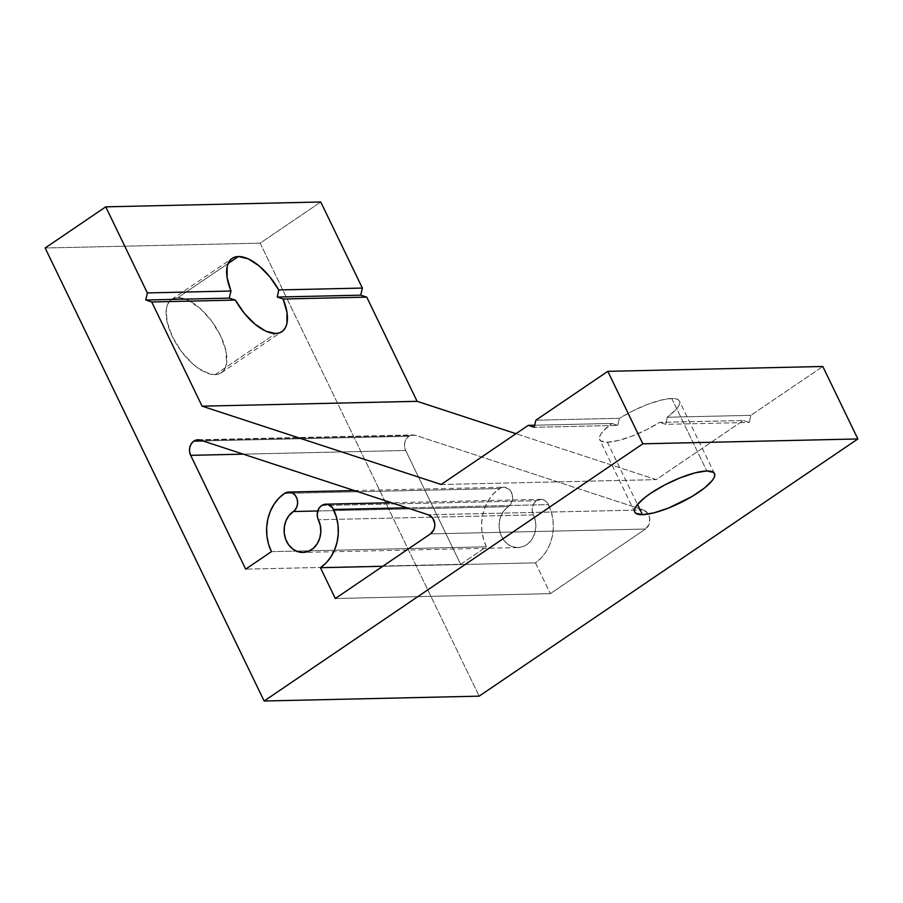 <?xml version="1.0" encoding="UTF-8"?>
<svg xmlns="http://www.w3.org/2000/svg" width="903" height="903" viewBox="0 0 903 903"><rect width="100%" height="100%" fill="white"/><g stroke="black" fill="none" stroke-linecap="round" stroke-linejoin="round"><path stroke-width="0.68" stroke-dasharray="4.51 3.39" d="M215.072 374.677A44.281 21.141 55.8 0 0 221.337 372.804A44.281 21.141 55.8 0 0 217.454 329.888A44.281 21.141 55.8 0 0 177.835 297.663L228.109 263.518L177.835 297.663L182.891 298.306L188.456 300.394L200.297 308.566L211.55 320.937L220.501 335.634L225.795 350.409L226.619 363.017L225.287 367.882L222.849 371.539L219.395 373.831L215.072 374.677L210.015 374.045L198.57 368.492L192.61 363.785L181.356 351.414L172.405 336.717L167.111 321.942L166.287 309.334L167.619 304.458L170.057 300.801L173.5 298.509L177.835 297.663A44.281 21.141 55.8 0 0 171.57 299.536A44.281 21.141 55.8 0 0 175.453 342.451A44.281 21.141 55.8 0 0 215.072 374.677L275.663 333.523L215.072 374.677M671.753 398.483L706.801 470.96L671.753 398.483L675.568 398.742L678.198 399.713L679.564 401.361L679.598 403.641L678.334 406.463L675.783 409.748L667.238 417.231A44.281 11.479 154.2 0 0 679.44 401.067A44.281 11.479 154.2 0 0 671.753 398.483A44.281 11.479 154.2 0 0 619.469 418.315L535.851 420.2L619.469 418.315L633.15 410.707L647.654 404.363L661.109 400.097L671.753 398.483M665.804 424.331L667.238 417.231L750.856 415.346L749.264 422.446L665.804 424.331L659.664 422.378L665.804 424.331L749.264 422.446L743.282 420.493L749.264 422.446L750.856 415.346L822.814 366.483L750.856 415.346L667.238 417.231L665.804 424.331M607.38 442.21A44.281 11.479 154.2 0 0 659.664 422.378L743.282 420.493L656.188 479.64L515.963 433.7L656.188 479.64L743.282 420.493L659.664 422.378L645.984 429.975L631.479 436.33L618.024 440.585L607.38 442.21L600.935 440.969L599.581 439.321L599.536 437.041L600.811 434.219L603.351 430.945L611.895 423.451L617.708 425.415L619.469 418.315L617.708 425.415L534.249 427.3L617.708 425.415L611.895 423.451L534.723 425.2L611.895 423.451A44.281 11.479 154.2 0 0 599.705 439.614A44.281 11.479 154.2 0 0 607.38 442.21L637.484 504.472L607.38 442.21M533.38 514.902L318.375 519.756L533.38 514.902L535.366 520.896L535.818 527.296L534.678 533.56L532.059 539.147L528.187 543.583L523.401 546.473L518.096 547.579L512.735 546.8L507.791 544.204L503.671 540.017L500.747 534.587L499.269 528.402L499.348 521.99L500.996 515.884L504.066 510.635L510.85 504.021L512.633 498.377L512.182 494.336L509.224 489.403L504.472 487.225L501.086 487.733L493.806 493.388L489.008 499.461L485.295 506.538L482.823 514.349L481.683 522.6L481.92 530.975L483.523 539.147L486.424 546.8L460.677 564.285L405.661 450.484L404.567 446.624L404.781 442.572L406.294 438.937L408.856 436.284L202.87 440.935L408.856 436.284L412.084 434.998L415.493 435.302A10.418 8.748 -91.3 0 0 412.998 434.93A10.418 8.748 -91.3 0 0 408.856 436.284A10.418 8.748 -91.3 0 0 405.661 450.484L243.223 454.153L405.661 450.484L460.677 564.285L245.672 569.138L460.677 564.285L486.424 546.8L296.252 551.09L486.424 546.8A42.723 35.872 -91.3 0 1 499.517 488.557L284.513 493.41L499.517 488.557A10.418 8.748 -91.3 0 1 503.671 487.202A10.418 8.748 -91.3 0 1 512.317 494.867A10.418 8.748 -91.3 0 1 508.287 506.673A21.875 18.376 -91.3 0 0 499.799 531.495A21.875 18.376 -91.3 0 0 517.972 547.579A21.875 18.376 -91.3 0 0 533.38 514.902A10.418 8.748 -91.3 0 1 536.574 500.702L534.012 503.355L532.51 506.989L532.285 511.042L533.38 514.902M321.57 505.556L536.574 500.702L321.57 505.556M540.728 499.348A10.418 8.748 -91.3 0 1 548.527 504.619L407.005 507.813L548.527 504.619A42.723 35.872 -91.3 0 1 535.434 562.851L382.748 566.294L535.434 562.851L550.333 593.655L335.318 598.508L550.333 593.655L645.464 529.045L430.449 533.899L645.464 529.045A10.418 8.748 -91.3 0 0 648.241 514.078A10.418 8.748 -91.3 0 0 643.342 509.947L415.493 435.302L200.489 440.145L415.493 435.302L643.342 509.947L647.654 513.175L649.754 518.706L648.93 524.666L645.464 529.045L550.333 593.655L535.434 562.851L541.145 558.02L545.954 551.959L549.667 544.87L552.139 537.059L553.279 528.808L553.042 520.433L551.44 512.272L547.534 502.948L544.825 500.454L541.529 499.37L536.574 500.702A10.418 8.748 -91.3 0 1 540.728 499.348L391.45 502.711M260.154 243.144L479.154 696.157L260.154 243.144L320.746 201.99L260.154 243.144L45.15 247.998L260.154 243.144M441.172 484.493L656.188 479.64L441.172 484.493M643.342 509.947L428.327 514.8L643.342 509.947M271.419 551.643L296.252 551.09L271.419 551.643M317.732 510.974L508.287 506.673L317.732 510.974M221.337 372.804L281.928 331.649M714.476 473.556L679.44 401.067M197.994 439.772L412.998 434.93M354.394 490.566L503.671 487.202M517.972 547.579L302.968 552.433M634.741 512.103L599.705 439.614M171.57 299.536L232.161 258.393"/><path stroke-width="1.35" d="M283.113 299.017A44.281 21.141 -124.2 0 1 281.928 331.649A44.281 21.141 -124.2 0 1 275.663 333.523L279.693 332.801L282.989 330.825L285.427 327.676L286.928 323.443L286.973 312.359L283.113 299.017L366.742 297.121L360.76 295.168L277.3 297.053L283.113 299.017L277.3 297.053L278.734 289.953L277.3 297.053L360.76 295.168L362.363 288.068L360.76 295.168L366.742 297.121L417.107 401.316L366.742 297.121L283.113 299.017M238.426 256.52A44.281 21.141 -124.2 0 1 278.734 289.953L362.363 288.068L320.746 201.99L105.741 206.843L45.15 247.998L264.139 701.01L642.846 443.813L607.809 371.336L535.851 420.2L534.249 427.3L528.278 425.347L441.172 484.493L202.103 406.169L151.727 301.974L145.755 300.022L229.215 298.137L235.356 300.089L151.727 301.974L145.755 300.022L147.347 292.922L105.741 206.843L45.15 247.998L264.139 701.01L479.154 696.157L857.85 438.96L822.814 366.483L857.85 438.96L479.154 696.157L264.139 701.01L642.846 443.813L857.85 438.96L642.846 443.813L607.809 371.336L822.814 366.483L607.809 371.336L535.851 420.2L534.249 427.3L528.278 425.347L534.723 425.2L528.278 425.347L441.172 484.493L202.103 406.169L417.107 401.316L515.963 433.7L417.107 401.316L202.103 406.169L151.727 301.974L235.356 300.089L244.341 313.318L254.985 324.166L265.9 331.209L275.663 333.523A44.281 21.141 -124.2 0 1 235.356 300.089L229.215 298.137L145.755 300.022L147.347 292.922L230.976 291.026L229.215 298.137L230.976 291.026L147.347 292.922L105.741 206.843L320.746 201.99L362.363 288.068L278.734 289.953L269.749 276.724L259.105 265.877L248.19 258.834L238.426 256.52L234.396 257.242L231.1 259.217L228.662 262.378L227.161 266.599L227.116 277.684L230.976 291.026A44.281 21.141 -124.2 0 1 232.161 258.393A44.281 21.141 -124.2 0 1 238.426 256.52L228.109 263.518L238.426 256.52M706.801 470.96A44.281 11.479 -25.8 0 1 714.476 473.556A44.281 11.479 -25.8 0 1 689.621 497.892A44.281 11.479 -25.8 0 1 642.417 514.687L637.484 504.472L642.417 514.687L654.065 512.814L668.852 507.904L691.912 496.56L704.475 488.026L712.49 480.227L714.375 476.987L714.736 474.346L713.551 472.416L706.801 470.96L695.141 472.833L680.365 477.755L664.71 484.956L650.555 493.365L644.742 497.621L636.728 505.42L634.843 508.671L634.482 511.301L635.667 513.231L642.417 514.687A44.281 11.479 -25.8 0 1 634.741 512.103A44.281 11.479 -25.8 0 1 659.585 487.767A44.281 11.479 -25.8 0 1 706.801 470.96M318.375 519.756A10.418 8.748 88.7 0 1 321.57 505.556L319.007 508.208L317.224 513.852L317.664 517.893L320.362 525.738L320.802 532.149L319.673 538.414L317.055 544.001L313.183 548.437L308.386 551.327L303.092 552.433L297.73 551.654L292.786 549.058L288.667 544.859L285.743 539.441L284.253 533.255L284.343 526.833L285.991 520.738L289.05 515.489L294.671 510.353L296.748 507.147L297.629 503.231L297.177 499.19L295.473 495.657L292.764 493.162L289.457 492.079L284.513 493.41L278.801 498.242L274.004 504.314L270.29 511.391L267.819 519.202L266.678 527.454L266.916 535.829L268.507 543.99L271.419 551.643L245.672 569.138L190.657 455.338L189.551 451.477L189.777 447.425L191.289 443.791L193.852 441.138A10.418 8.748 88.7 0 1 197.994 439.772A10.418 8.748 88.7 0 1 200.489 440.145L428.327 514.8L432.65 518.029L434.749 523.559L434.704 526.607L433.925 529.519L430.449 533.899L335.318 598.508L320.43 567.705L326.141 562.874L330.949 556.801L334.652 549.724L337.124 541.913L338.264 533.662L338.038 525.286L336.435 517.114L332.53 507.802L328.207 504.563L324.809 504.269L321.57 505.556A10.418 8.748 88.7 0 1 325.712 504.19A10.418 8.748 88.7 0 1 333.523 509.473L407.005 507.813L333.523 509.473A42.723 35.872 88.7 0 1 320.43 567.705L335.318 598.508L430.449 533.899A10.418 8.748 88.7 0 0 434.749 523.559A10.418 8.748 88.7 0 0 428.327 514.8L200.489 440.145L197.08 439.851L193.852 441.138L202.87 440.935L193.852 441.138A10.418 8.748 88.7 0 0 190.657 455.338L245.672 569.138L271.419 551.643A42.723 35.872 88.7 0 1 284.513 493.41A10.418 8.748 88.7 0 1 288.655 492.056A10.418 8.748 88.7 0 1 297.313 499.72A10.418 8.748 88.7 0 1 293.272 511.527L317.732 510.974L293.272 511.527A21.875 18.376 88.7 0 0 284.795 536.348A21.875 18.376 88.7 0 0 302.968 552.433L302.968 552.433A21.875 18.376 88.7 0 0 318.375 519.756M382.748 566.294L320.43 567.705L382.748 566.294M243.223 454.153L190.657 455.338L243.223 454.153M288.7 492.056L354.394 490.566M391.45 502.711L325.757 504.19"/></g></svg>
